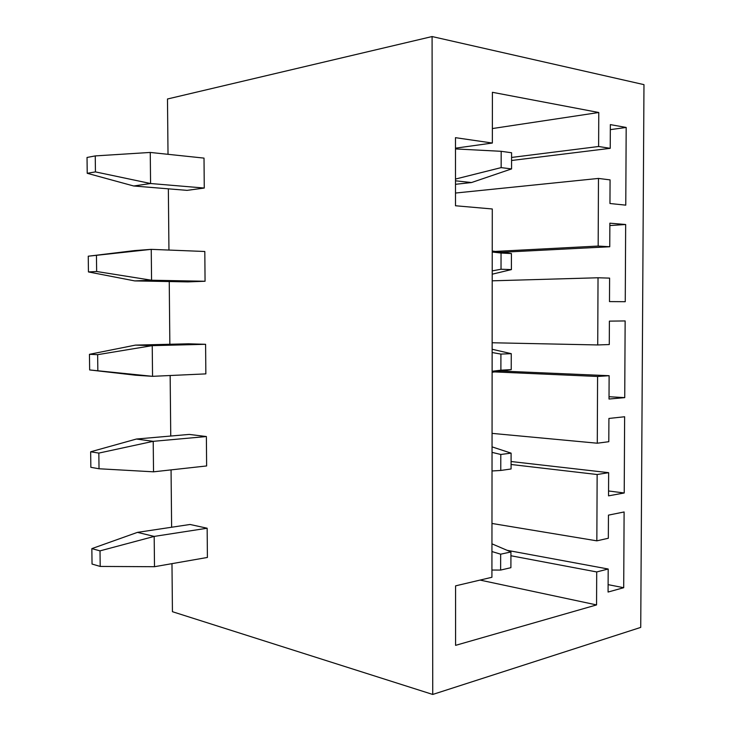 <?xml version="1.0" encoding="UTF-8"?>
<svg xmlns="http://www.w3.org/2000/svg" width="731" height="731" viewBox="0 0 731 731"><rect width="100%" height="100%" fill="white"/><g stroke="black" fill="none" stroke-linecap="round" stroke-linejoin="round"><path stroke-width="1.1" d="M511.261 353.667L500.918 354.087L500.89 370.188L511.234 369.621L511.261 353.667L492.146 349.263M500.918 354.087L492.146 352.525M511.234 369.621L492.118 372.271M500.89 370.188L492.127 371.257M455.477 148.174L492.347 143.038L455.477 137.675L455.495 205.758L492.283 208.975L491.917 577.28L455.577 585.86L455.587 645.354L596.56 604.921L596.706 571.944L510.932 555.752M480.039 580.085L596.56 604.921M596.706 571.944L608.183 569.01L507.113 550.315M432.085 36.55L643.974 84.641L640.731 627.399L432.734 694.45L432.085 36.55L167.481 98.996L168.02 154.314M492.347 143.038L492.402 92.298L598.771 112.501L598.616 146.502L511.581 157.448M608.183 569.01L608.073 592.046L623.707 587.706L624.11 511.965L608.448 515.136L608.329 538.254L596.843 540.839L597.145 474.52L608.649 472.674L608.539 495.846L624.219 492.977L624.63 416.752L608.914 418.452L608.804 441.707L597.282 443.214L597.583 376.465L609.124 375.707L609.014 399.035L624.731 397.637L625.142 320.936L609.389 321.128L609.279 344.548L597.73 344.95L598.031 277.771L609.599 278.118L609.49 301.592L625.252 301.702L625.663 224.508L609.864 223.183L609.755 246.749L598.168 246.055L598.47 178.428L610.074 179.89L609.965 203.52L625.773 205.146L626.184 127.459L610.348 124.608L610.23 148.32L598.616 146.502M432.734 694.45L172.434 611.701L171.977 563.656M171.621 527.243L171.063 469.878M170.743 436.032L170.159 375.524M169.848 344.264L169.245 281.545M168.943 250.057L168.349 188.836M204.013 158.106L204.269 188.05L150.577 183.518L95.441 171.895L87.227 173.302L87.026 157.467L95.249 155.913L150.257 152.441L204.013 158.106M150.257 152.441L150.577 183.518L133.709 185.994L187.045 190.362L204.269 188.05M204.808 251.491L205.064 281.252L151.564 280.229L96.647 271.503L88.442 271.941L88.25 256.206L151.244 249.353L204.808 251.491M88.25 256.206L134.403 250.605L151.244 249.353L151.564 280.229L134.732 280.905L187.876 281.892L205.064 281.252M205.594 344.301L205.85 373.879L152.551 376.328L89.648 369.941L89.456 354.316L97.652 354.672L152.231 345.644L205.594 344.301L188.434 343.808L135.427 345.114L152.231 345.644L152.551 376.328L135.756 375.231L89.648 369.941M206.38 436.544L206.626 465.949L153.528 471.824L99.023 468.763L90.845 467.31L90.662 451.785L98.84 453.092L153.218 441.332L206.38 436.544L189.256 434.415L136.441 439.029L153.218 441.332L153.528 471.824M207.156 528.23L207.403 557.451L154.497 566.708L100.202 566.434L92.042 564.049L91.85 548.625L100.019 550.863L154.186 536.417L207.156 528.23L190.069 524.474L137.455 532.369L154.186 536.417L154.497 566.708M95.441 171.895L95.249 155.913M87.227 173.302L133.709 185.994M96.647 271.503L96.455 255.622M88.442 271.941L134.732 280.905M135.427 345.114L89.456 354.316M97.835 370.453L97.652 354.672M136.441 439.029L90.662 451.785M99.023 468.763L98.84 453.092M137.455 532.369L91.85 548.625M100.202 566.434L100.019 550.863M623.707 587.706L608.11 584.645M596.843 540.839L491.972 523.46M597.145 474.52L511.079 464.487M608.649 472.674L511.079 461.517M624.219 492.977L608.567 490.976M597.282 443.214L492.064 433.373M597.583 376.465L494.631 371.924M609.124 375.707L501.018 371.037M624.731 397.637L609.024 396.723M597.73 344.95L492.155 342.757M598.031 277.771L492.21 280.823M625.663 224.508L609.855 225.559M609.755 246.749L501.832 252.286M598.168 246.055L495.28 251.427M598.47 178.428L455.486 193.039M626.184 127.459L610.321 129.634M610.23 148.32L511.572 160.491M492.365 128.555L598.771 112.501M455.486 184.303L471.495 182.549L511.563 168.916L511.581 152.752L501.174 151.308L501.155 167.618L511.563 168.916M455.486 180.804L471.495 182.549M455.486 179.058L501.155 167.618M501.174 151.308L455.477 148.923M511.417 253.547L501.046 253.036L501.027 269.236L511.398 269.602L511.417 253.547L492.246 251.035M501.046 253.036L492.246 252.021M511.398 269.602L492.219 274.189M501.027 269.236L492.228 270.881M511.097 453.138L500.79 454.472L500.762 470.453L511.07 468.982L511.097 453.138L492.045 446.869M500.79 454.472L492.045 452.37M500.762 470.453L492.027 470.974M510.932 551.951L500.662 554.189L500.634 570.07L510.905 567.685L510.932 551.951L491.954 543.837M500.662 554.189L491.945 551.549M500.634 570.07L491.926 570.034"/></g></svg>
